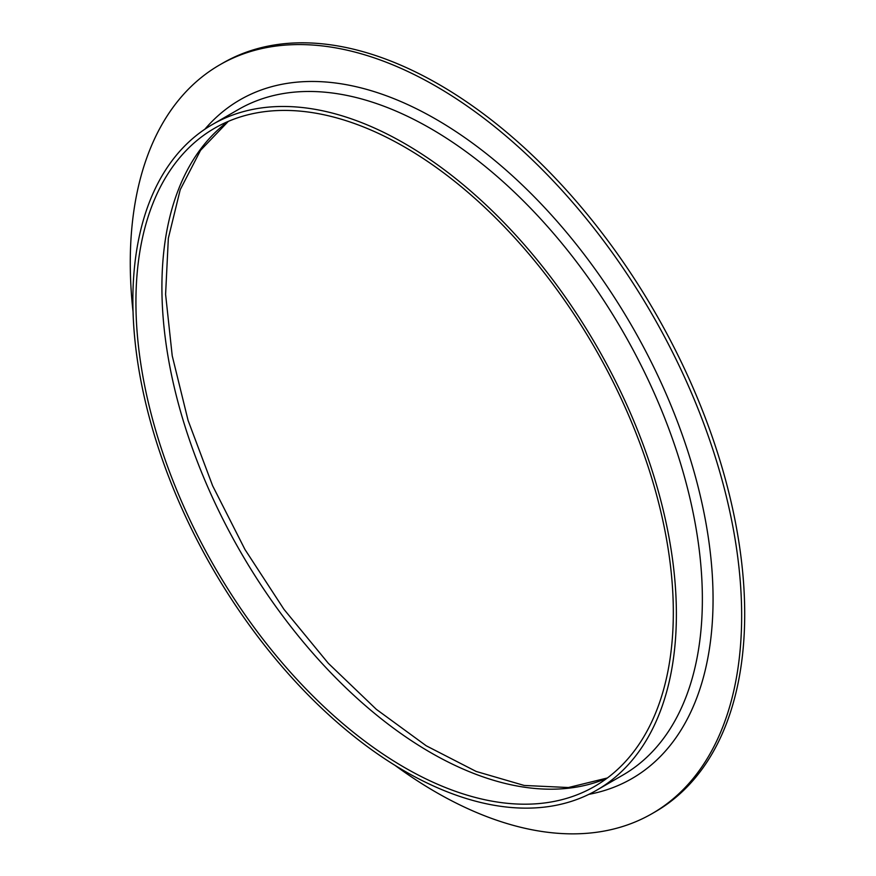 <?xml version="1.0" encoding="UTF-8"?>
<svg xmlns="http://www.w3.org/2000/svg" width="876" height="876" viewBox="0 0 876 876"><rect width="100%" height="100%" fill="white"/><g stroke="black" fill="none" stroke-linecap="round" stroke-linejoin="round"><path stroke-width="1.31" d="M133.042 311.768A432.306 249.594 60 0 1 219.81 64.824L222.865 63.061A432.306 249.594 60 0 1 439.018 84.468A432.306 249.594 60 0 1 721.441 465.43A432.306 249.594 60 0 1 655.171 811.844L652.116 813.607A432.306 249.594 60 0 1 394.879 765.274M219.81 64.824A432.306 249.594 60 0 1 435.963 86.231A432.306 249.594 60 0 1 718.386 467.193A432.306 249.594 60 0 1 652.116 813.607M404.624 147.037A379.998 219.394 60 0 1 652.872 481.899A379.998 219.394 60 0 1 594.629 786.396A379.998 219.394 60 0 1 214.631 567.002A379.998 219.394 60 0 1 214.631 128.214A379.998 219.394 60 0 1 404.624 147.037M404.624 143.511A384.323 221.891 60 0 1 655.697 482.172A384.323 221.891 60 0 1 596.786 790.141A384.323 221.891 60 0 1 212.463 568.25A384.323 221.891 60 0 1 212.474 124.469A384.323 221.891 60 0 1 404.624 143.511M607.178 778.129A379.998 219.394 60 0 1 240.615 552A379.998 219.394 60 0 1 228.067 121.479M212.474 124.469L238.458 109.467A384.323 221.891 60 0 1 430.609 128.509A384.323 221.891 60 0 1 681.681 467.171A384.323 221.891 60 0 1 622.77 775.14L596.786 790.141M204.864 129.221A391.89 226.26 60 0 1 435.963 119.235A391.89 226.26 60 0 1 701.315 500.229A391.89 226.26 60 0 1 588.869 794.346M607.375 777.976L568.414 787.535L524.187 785.454L476.172 771.449L426.24 745.794L376.319 709.319L328.314 663.296L283.988 609.378L244.951 549.471L212.605 485.72L188.066 420.37L172.222 355.798L165.597 294.336L168.345 238.261L180.226 189.687L200.538 150.344L228.297 121.392"/></g></svg>
